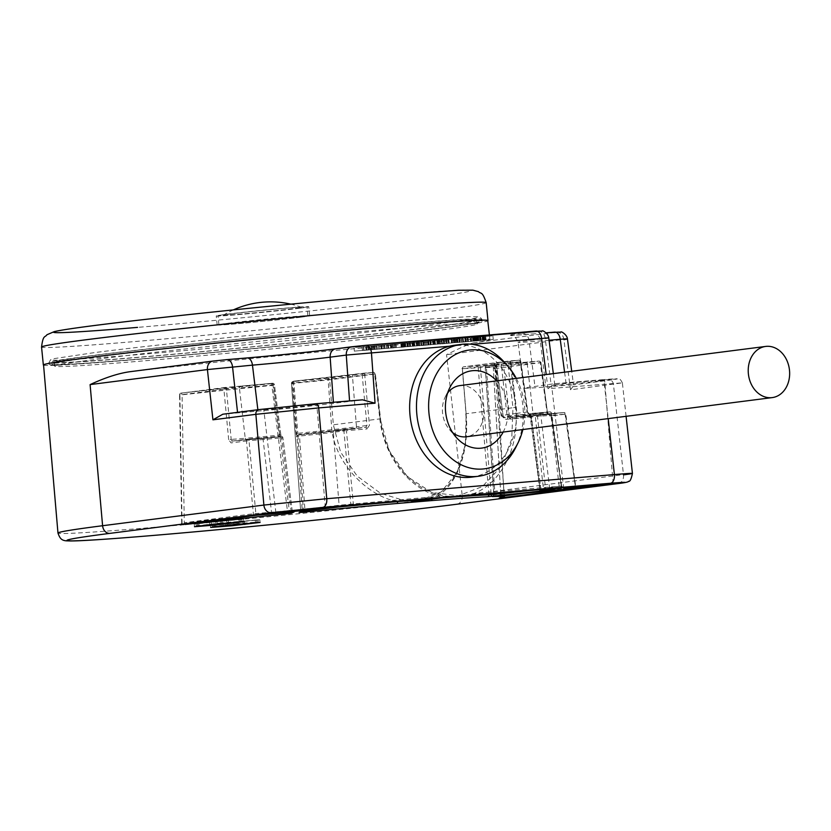 <?xml version="1.0" encoding="UTF-8"?>
<svg xmlns="http://www.w3.org/2000/svg" width="831" height="831" viewBox="0 0 831 831"><rect width="100%" height="100%" fill="white"/><g stroke="black" fill="none" stroke-linecap="round" stroke-linejoin="round"><path stroke-width="0.62" stroke-dasharray="4.16 3.12" d="M466.025 413.734L465.776 413.765C469.775 457.819 453.144 497.281 418.886 500.813L441.178 491.973L457.289 472.07L465.412 444.242L466.129 413.734L462.41 368.735A1.807 1.444 82.7 0 1 463.615 366.824A1.807 1.807 0 0 0 462.046 368.767L462.306 368.735A1.807 1.548 -93.7 0 1 463.667 366.814A1.807 1.444 82.7 0 0 463.615 366.824L508.988 361.007A1.807 1.444 82.7 0 0 507.783 362.918L510.286 362.617A1.807 1.08 85.2 0 0 509.071 360.997A1.807 1.807 0 0 0 508.988 361.007A1.807 1.444 82.7 0 1 509.039 361.007A1.807 1.08 85.2 0 1 509.071 360.997L519.001 360.166A1.807 1.08 85.2 0 0 518.97 360.176L509.268 361.412A83.007 1.735 174.3 0 0 494.674 364.279L479.674 365.889A227.434 4.768 174.3 0 0 463.667 366.814L518.97 360.176A1.807 1.444 -97.3 0 1 520.59 361.797L527.467 411.989L529.129 413.62L549.717 411.885A1.807 1.08 85.2 0 1 549.738 411.885L549.738 411.885A1.807 1.08 85.2 0 1 550.963 413.495L561.268 486.073L549.571 487.579A48.52 1.018 174.3 0 0 539.973 489.147A48.52 1.018 174.3 0 0 540.867 489.251L539.703 489.407L530.271 416.767L505.788 419.385L502.017 416.258L495.442 366.004L478.178 367.821A225.627 4.726 174.3 0 0 462.306 368.735L466.025 413.734C469.681 449.145 458.12 488.192 432.047 498.745L428.692 499.556M562.41 487.652A1.807 1.444 -97.3 0 1 561.268 486.073L551.327 413.516L540.773 414.866A1.807 1.444 -97.3 0 0 539.163 413.236L549.717 411.885A1.807 1.444 -97.3 0 1 551.327 413.516L530.375 415.23L527.093 411.979L527.82 411.916L529.16 413.609A1.807 1.08 85.2 0 1 530.375 415.23M554.609 332.12C559.066 331.766 559.73 331.798 556.614 332.213L474.615 342.715A223.466 4.685 174.3 0 0 489.906 339.464A223.466 4.685 174.3 0 0 400.635 344.616A223.466 4.685 174.3 0 0 131.101 371.561M474.615 342.715C471.925 342.704 462.576 346.683 446.569 354.671L462.213 495.525L632.433 473.431M43.555 364.965A223.207 4.674 174.3 0 0 132.731 359.833A223.207 4.674 174.3 0 0 365.411 337.054A223.207 4.674 174.3 0 0 487.766 320.631M43.576 365.173A223.425 4.685 -5.7 0 0 132.596 359.844A223.425 4.685 174.3 0 0 361.132 337.521A223.425 4.685 174.3 0 0 487.787 320.839M299.575 308.259A46.494 0.976 -5.7 0 1 247.981 313.754A46.494 0.976 -5.7 0 1 216.257 315.988A46.494 0.976 -5.7 0 1 225.461 314.482A46.494 0.976 -5.7 0 1 277.066 308.987A46.494 0.976 -5.7 0 1 308.779 306.753A46.494 0.976 -5.7 0 1 299.575 308.259M300.479 317.234A46.494 0.976 -5.7 0 1 248.874 322.729A46.494 0.976 -5.7 0 1 217.161 324.963A46.494 0.976 -5.7 0 1 226.354 323.467A46.494 0.976 -5.7 0 1 277.959 317.972A46.494 0.976 -5.7 0 1 309.683 315.728A46.494 0.976 -5.7 0 1 300.479 317.234M227.777 323.342A44.708 0.935 -5.7 0 1 277.398 318.065A44.708 0.935 -5.7 0 1 307.906 315.905A44.708 0.935 -5.7 0 1 299.056 317.359A44.708 0.935 -5.7 0 1 249.435 322.636A44.708 0.935 -5.7 0 1 218.927 324.786A44.708 0.935 -5.7 0 1 227.777 323.342M226.863 314.222A44.708 0.935 -5.7 0 1 276.494 308.935A44.708 0.935 -5.7 0 1 306.992 306.784A44.708 0.935 -5.7 0 1 298.152 308.239A44.708 0.935 174.3 0 1 248.521 313.516A44.708 0.935 174.3 0 1 218.013 315.666A44.708 0.935 174.3 0 1 226.863 314.222M231.267 313.848A39.192 0.821 -5.7 0 1 273.96 309.298A39.192 0.821 -5.7 0 1 301.466 307.304A39.192 0.821 -5.7 0 1 293.748 308.602A39.192 0.821 174.3 0 1 249.445 313.308A39.192 0.821 174.3 0 1 223.549 315.084A39.192 0.821 174.3 0 1 231.267 313.848M491.994 335.932L354.91 347.441L492.897 335.776L493.261 339.37L492.347 339.526L355.263 351.035L492.347 339.526M355.263 351.035L354.359 351.191L353.996 347.597L354.91 347.441M567.438 338.903L446.569 354.671M553.342 373.628L554.651 383.777L548.003 388.669L622.367 382.852L570.523 389.801C573.068 386.488 574.055 384.815 573.463 384.774L545.863 386.934A54.16 1.132 -5.7 0 1 524.226 388.181A54.16 1.132 -5.7 0 1 534.946 386.425L554.267 383.735L601.208 379.798A4.519 2.711 85.2 0 1 601.28 379.788A4.519 2.711 85.2 0 1 604.345 383.943L608.199 418.616M471.499 477.15A66.49 53.174 82.7 0 0 516.061 406.743A66.49 53.174 82.7 0 0 463.594 345.042A66.49 53.174 82.7 0 0 454.609 345.239M515.843 447.296A66.49 53.174 -97.3 0 0 522.886 405.871A66.49 53.174 82.7 0 0 505.04 362.96M516.29 378.375A59.874 47.876 82.7 0 1 524.444 405.445A59.874 47.876 -97.3 0 1 522.844 429.544M496.616 380.889A38.974 31.173 82.7 0 1 507.783 406.837A38.974 31.173 -97.3 0 1 503.171 432.068M452.698 432.65A25.792 20.63 -97.3 0 1 449.478 429.565A25.792 20.63 -97.3 0 1 442.549 412.914A25.792 20.63 -97.3 0 1 445.281 396.844A25.792 20.63 -97.3 0 1 447.618 393.042M459.834 385.605A25.792 20.63 -97.3 0 1 460.551 385.532A25.792 20.63 -97.3 0 1 483.673 409.465A25.792 20.63 -97.3 0 1 466.388 436.774M449.436 346.236L472.039 344.335M362.524 399.836L333.46 403.347A54.16 1.132 -5.7 0 1 258.026 411.096L223.072 414.202M311.521 405.185A26.634 0.561 -5.7 0 1 281.958 408.333A26.634 0.561 -5.7 0 1 263.78 409.61A26.634 0.561 -5.7 0 1 269.047 408.748A26.634 0.561 -5.7 0 1 298.62 405.601A26.634 0.561 -5.7 0 1 316.788 404.323A26.634 0.561 -5.7 0 1 311.521 405.185M548.761 337.853L529.056 340.45A55.781 1.174 174.3 0 0 518.014 342.258A55.781 1.174 174.3 0 0 540.306 340.97L549.073 340.232M601.208 379.798C619.427 378.334 622.159 378.458 609.403 380.172L573.525 384.878L571.718 371.27M599.359 381.014A26.634 0.561 -5.7 0 1 569.796 384.161A26.634 0.561 -5.7 0 1 551.618 385.449A26.634 0.561 -5.7 0 1 556.884 384.587A26.634 0.561 -5.7 0 1 586.457 381.439A26.634 0.561 -5.7 0 1 604.625 380.151A26.634 0.561 -5.7 0 1 599.359 381.014M622.377 382.862C620.56 379.424 619.251 378.074 618.43 378.832L554.267 383.735M366.035 350.204L385.054 348.438L362.409 350.578L366.035 350.204L365.682 346.61L384.691 344.844L365.682 346.61M392.17 347.867L405.175 346.714L386.571 348.334L394.746 347.587L392.17 347.867L391.401 344.325L404.811 343.12L391.806 344.283M391.754 347.919L391.318 344.356L391.754 347.919M387.984 348.428L387.63 344.834L387.984 348.428M388.679 348.168L388.316 344.574L388.679 348.168M407.616 346.579L423.966 345.135L401.196 347.316L407.616 346.579L407.315 342.985L405.559 343.12L423.602 341.541L407.263 342.985M431.247 344.595L444.585 343.4L421.826 345.592L434.571 344.242L431.247 344.595L430.884 341.001L428.484 341.302L444.232 339.817L430.884 341.001M460.156 342.175L442.321 343.868L465.661 341.634L459.585 342.247L460.156 342.175L459.844 338.57L451.056 339.443L461.288 338.549L441.957 340.274L459.792 338.581M461.288 338.549L461.6 342.154L461.236 338.56M473.815 341.011L483.59 340.232A94.142 1.974 -5.7 0 1 483.767 340.201L461.6 342.247L477.503 340.637L473.815 341.011L473.452 337.428L472.444 337.542L483.227 336.638A94.142 1.974 -5.7 0 1 483.403 336.617L473.452 337.428M377.025 349.352L376.661 345.758M381.284 348.927L380.92 345.332M381.471 348.906L381.107 345.312M381.564 348.843L381.2 345.249M381.065 348.875L380.712 345.281M384.524 348.521L384.171 344.927M384.711 348.501L384.348 344.907M383.434 348.542L383.07 344.948M373.95 345.789L377.752 345.457L373.95 345.789L374.303 349.373L373.535 349.477L373.181 345.883M378.115 345.436L378.105 349.051L378.115 345.436M371.831 346.06L375.643 345.727L371.831 346.06L372.195 349.643L371.426 349.747L371.073 346.153M376.007 345.706L375.996 349.321L376.007 345.706M374.303 349.373L373.535 349.477M377.035 349.186L376.672 345.603M372.195 349.643L371.426 349.747M374.926 349.456L374.563 345.873M394.434 344.055L395.733 343.951L394.434 344.055L394.787 347.649M392.533 344.314L390.31 344.543L392.637 344.304L392.897 347.909L391.183 348.044L390.83 344.46M392.897 347.909L391.183 348.044M390.674 348.137L390.31 344.543L390.674 348.137M474.137 341.198L473.774 337.604M476.755 340.97L476.402 337.376M479.788 340.679L479.425 337.085M480.401 340.544L480.048 336.95M479.996 340.575L479.643 336.981M481.149 340.461L480.785 336.867M482.468 340.315L482.115 336.721M471.011 337.729L475.103 337.396L471.011 337.729L471.364 341.323L470.575 341.427L470.221 337.833M482.832 340.274L482.479 336.68M483.33 340.222L482.967 336.628M483.507 340.201L483.143 336.607M485.72 340.014L485.366 336.42M484.982 340.014L484.618 336.42M481.045 340.346L480.692 336.752M480.017 340.44L479.653 336.846M478.947 340.544L478.583 336.96M478.324 340.617L477.96 337.022M477.794 340.679L477.441 337.085M477.316 340.731L476.952 337.147M471.364 341.323L470.575 341.427M473.691 341.167L473.327 337.573M474.449 341.094L474.096 337.511M474.885 341.053L474.522 337.469M475.259 341.022L474.896 337.428M475.467 340.99L475.103 337.396M475.155 341.001L474.802 337.407M474.543 341.042L474.189 337.459M432.058 499.119A1.807 1.215 -94.6 0 0 432.047 498.745A222.293 4.654 174.3 0 1 439.869 498.122M302.297 511.086L302.245 510.494L300.614 510.618L304.998 509.05A48.52 1.018 174.3 0 0 339.1 505.248L439.724 496.232C451.119 497.167 462.701 496.2 474.48 493.313L561.268 486.073M299.638 512.353A1.807 1.797 63.7 0 0 300.614 510.618L299.617 512.363M302.152 511.107L301.996 511.138A1.807 1.797 63.7 0 0 303.367 509.247L297.924 436.275L299.482 436.078L304.998 510.785M349.622 505.601A1.807 1.444 82.7 0 0 350.786 503.752L343.909 430.925L346.423 430.676A1.807 1.08 -94.8 0 0 345.197 429.056A1.807 1.08 -94.8 0 0 345.166 429.056A1.807 1.444 82.7 0 0 343.909 430.925L333.356 432.286L339.1 505.248A1.807 1.444 82.7 0 1 337.937 507.107M354.494 505.103A1.807 1.08 85.2 0 1 353.3 503.493L346.423 430.676L367.001 428.941A1.807 1.08 -94.8 0 0 365.785 427.331L345.166 429.056A1.807 1.807 0 0 0 345.125 429.066L334.571 430.416A1.807 1.444 82.7 0 0 333.356 432.286A50.442 1.06 174.3 0 1 299.482 436.078L299.534 434.343A1.807 1.797 63.7 0 0 297.924 436.275L296.522 436.961L296.075 433.543L292.304 383.06L293.956 382.862L297.758 433.346L296.075 433.543M440.918 497.852A1.807 1.08 85.2 0 1 439.724 496.232C409.621 489.739 383.631 456.126 379.829 418.814L374.646 374.002L375.373 373.981L327.736 380.037A225.627 4.726 174.3 0 0 293.063 383.361L302.245 510.494A222.293 4.654 174.3 0 1 339.245 506.941M475.696 494.933A1.807 1.08 85.2 0 1 474.48 493.313C502.516 481.949 520.299 444.658 515.48 407.429L512.966 407.73L511.73 439.121L501 466.742L482.344 486.571L458.494 495.733L431.756 492.492L407.377 476.662L389.23 450.745L380.203 418.876L375.02 374.064A1.807 1.444 -97.3 0 0 373.399 372.392A1.807 1.08 85.2 0 1 373.42 372.392A1.807 1.08 85.2 0 1 374.646 374.002L364.716 374.843L369.473 425.212L367.001 428.941M562.099 487.672A1.807 1.08 85.2 0 1 560.904 486.062M550.049 488.69A1.807 1.444 -97.3 0 1 549.571 487.579L540.773 414.866A50.442 1.06 174.3 0 0 530.791 416.497A50.442 1.06 174.3 0 0 531.445 416.601A1.807 1.787 -88.2 0 0 529.731 415.033A1.807 1.807 0 0 1 531.466 416.601L540.898 489.251L542.601 490.83A1.807 1.776 90.5 0 1 540.867 489.251L531.466 416.601L530.271 416.767A1.807 0.602 -96.1 0 0 529.492 415.043L504.853 417.671L503.212 416.092L502.017 416.258M539.724 489.552A1.807 0.602 -96.1 0 1 539.703 489.407L533.398 490.082M488.929 494.819L478.178 367.821A1.807 1.672 -92.8 0 1 479.674 365.889A1.807 0.602 -96.1 0 1 480.443 367.614L491.204 494.611M397.582 501.644C366.045 495.92 332.836 460.644 331.465 425.036L328.027 378.209A1.807 1.444 -97.3 0 1 329.647 379.881L333.366 424.88L340.585 452.106L357.247 476.153L380.463 493.25L405.133 500.854M291.452 383.486L300.614 510.618L291.442 383.486L293.063 383.361L293.063 381.554A1.807 1.797 63.7 0 0 291.452 383.486L292.304 383.06A1.807 1.797 63.7 0 1 293.925 381.138L293.956 382.862A81.199 1.704 174.3 0 0 352.5 376.339L364.716 374.843A1.807 1.08 85.2 0 0 363.49 373.223A1.807 1.807 0 0 0 363.417 373.233A1.807 1.444 82.7 0 0 362.202 375.093L366.959 425.472L365.754 427.331L355.201 428.682A1.807 1.444 82.7 0 0 356.468 426.812L369.473 425.212M515.48 407.429L510.286 362.617L520.944 361.724A1.807 1.807 0 0 0 519.001 360.166A1.807 1.08 85.2 0 1 520.227 361.786L527.093 411.979M462.41 368.735L466.129 413.734L512.966 407.73L507.783 362.918L462.41 368.735M353.757 374.469L373.399 372.392L328.027 378.209A227.434 4.768 174.3 0 0 293.063 381.554L293.925 381.138A83.007 1.735 174.3 0 0 353.757 374.469A1.807 1.444 82.7 0 0 352.5 376.339L356.468 426.812A79.869 1.672 174.3 0 1 297.758 433.346L298.142 435.029A1.807 1.797 63.7 0 0 297.529 435.205L298.921 434.52A1.807 1.807 0 0 1 299.534 434.343A52.249 1.091 174.3 0 0 334.623 430.416L355.252 428.682L298.142 435.039A78.062 1.631 174.3 0 0 355.201 428.682M297.498 435.226A1.807 1.797 63.7 0 0 296.522 436.961M291.442 383.486A1.807 1.807 0 0 1 292.45 381.741L293.301 381.315A1.807 1.807 0 0 1 293.914 381.138L363.417 373.233A1.807 1.444 82.7 0 1 363.469 373.223A1.807 1.08 85.2 0 1 363.49 373.223L373.42 372.392A1.807 1.807 0 0 1 375.373 373.981L380.556 418.793L331.465 425.036M494.674 364.279A1.807 0.602 -96.1 0 1 495.442 366.004L496.637 365.848A1.807 1.807 0 0 0 494.85 364.269A1.807 1.766 89.9 0 1 496.606 365.848L503.16 416.102L496.606 365.848A81.199 1.704 174.3 0 1 494.809 365.671L493.572 364.227L494.85 364.269A1.807 1.766 89.9 0 0 494.674 364.279M561.621 486L551.68 413.443A1.807 1.807 0 0 0 549.738 411.885L518.586 414.97A1.807 1.444 -97.3 0 1 516.965 413.339L527.82 411.916L520.944 361.724L510.878 363.043L516.965 413.339A79.869 1.672 174.3 0 0 501.166 415.926A79.869 1.672 174.3 0 0 503.16 416.102L505.019 417.661A1.807 0.602 -96.1 0 1 505.788 419.385M492.741 496.45A1.807 1.724 -91.9 0 0 493.853 494.622L492.399 496.491M493.759 494.601L485.231 367.52A1.807 1.807 0 0 1 486.841 365.609L501.841 363.999A1.807 0.602 83.9 0 1 501.851 363.999A1.807 1.61 86.7 0 1 501.924 363.988L526.033 362.191A1.807 1.08 85.2 0 1 526.033 362.191L539.018 361.101A1.807 1.08 85.2 0 1 540.243 362.711L540.96 362.648A1.807 1.807 0 0 0 539.018 361.101A1.807 1.444 -97.3 0 1 540.607 362.731L496.606 368.362A1.807 1.444 -97.3 0 0 494.996 366.741A1.807 1.797 74.4 0 0 493.385 368.663A225.627 4.726 174.3 0 0 494.923 367.946A225.627 4.726 174.3 0 0 485.304 367.531L486.426 367.375A1.807 0.602 83.9 0 1 486.841 365.609L501.851 363.999A83.007 1.735 174.3 0 0 526.002 362.191L538.987 361.101A1.807 1.08 85.2 0 1 539.018 361.101L494.996 366.741A227.434 4.768 174.3 0 0 486.852 365.598A1.807 0.602 83.9 0 0 486.841 365.609A1.807 1.724 -91.7 0 0 485.304 367.531L493.853 494.622L545.645 489.054A48.52 1.018 174.3 0 0 559.356 488.026L575.374 486.727L535.413 491.848M494.549 496.232A1.807 0.602 83.9 0 0 494.954 494.466L486.426 367.375L501.425 365.765L507.107 416.051L510.826 419.188L535.309 416.56L543.464 489.262A1.807 0.602 83.9 0 1 543.048 491.028M547.276 490.643A1.807 1.6 86.6 0 1 545.645 489.054L537.46 416.362L535.309 416.56A1.807 0.602 83.9 0 1 535.715 414.794A1.807 0.602 83.9 0 0 535.715 414.794L535.715 414.794A52.249 1.091 174.3 0 0 549.696 413.724L563.813 412.54A1.807 1.08 85.2 0 1 563.844 412.54A1.807 1.08 85.2 0 1 565.07 414.15L575.374 486.727A1.807 1.444 -97.3 0 0 576.517 488.306M576.195 488.327A1.807 1.08 85.2 0 1 575.01 486.717M504.074 495.941A1.807 1.444 -97.3 0 1 504.064 495.868L500.864 496.159A222.293 4.654 174.3 0 0 504.251 494.996A222.293 4.654 174.3 0 0 493.853 494.622M500.833 496.2L500.864 496.159A1.807 1.776 77.6 0 1 499.493 498.039L500.833 496.2L493.375 368.642L500.864 496.159M547.484 412.924L540.96 362.648L547.484 412.924L550.049 416.144L565.786 414.098L550.943 415.344L559.356 488.026A1.807 1.08 85.2 0 0 560.582 489.646M504.251 495.193L494.923 367.946L495.598 366.481L494.694 366.793A1.807 1.807 0 0 0 493.375 368.642L496.606 368.362L504.116 495.858M526.033 362.191A1.807 1.08 85.2 0 1 527.249 363.801A81.199 1.704 174.3 0 1 503.628 365.567A1.807 1.61 86.7 0 0 501.924 363.988A1.807 1.807 0 0 0 501.841 363.999A1.807 0.602 83.9 0 0 501.425 365.765L503.628 365.567L509.32 415.853L507.107 416.051M511.169 417.422L535.715 414.794L511.169 417.422L548.595 414.534L547.837 412.851L547.12 412.903L540.243 362.711L527.249 363.801L533.066 414.087A79.869 1.672 174.3 0 1 509.32 415.853L511.252 417.411A78.062 1.631 174.3 0 0 534.323 415.697A1.807 1.08 85.2 0 1 534.291 415.697A1.807 1.08 85.2 0 1 533.066 414.087L547.12 412.903L548.439 414.513L563.813 412.54A1.807 1.444 82.7 0 1 565.433 414.17L575.374 486.727M511.242 417.411A1.807 0.602 83.9 0 0 510.826 419.188M548.408 414.513L534.323 415.697M184.866 524.247A1.807 0.8 -96.3 0 1 184.295 522.73L253.351 513.766L271.519 512.197A48.52 1.018 174.3 0 0 290.715 510.463L292.148 510.359L282.893 437.75L281.501 438.446L280.868 435.049L274.459 384.826L271.799 385.459A225.627 4.726 174.3 0 0 182.062 394.798L184.295 522.73A222.293 4.654 174.3 0 1 287.557 511.938L271.633 383.673A1.807 1.797 -116.3 0 1 273.596 385.241L289.396 511.719L287.609 512.478M180.317 524.839L182.051 522.896A1.807 1.444 82.7 0 1 180.888 524.756M252.188 515.625A1.807 1.444 82.7 0 0 253.351 513.766L246.475 440.949L248.988 440.69L255.865 513.506A1.807 1.08 85.2 0 0 257.059 515.127M291.245 512.135L281.512 437.854L282.893 437.75A1.807 1.807 0 0 0 280.93 436.182A1.807 1.797 -116.3 0 1 282.893 437.75L292.159 510.359L289.396 511.719A1.807 1.797 -116.3 0 0 289.562 512.301M293.769 511.927A1.807 1.797 -116.3 0 1 292.148 510.359L293.873 511.927M181.688 523.073L179.548 394.912L182.062 394.798A1.807 0.706 -96.2 0 0 181.179 393.084L238.165 386.353A83.007 1.735 174.3 0 0 272.485 383.247L271.633 383.673A227.434 4.768 174.3 0 0 181.179 393.084A1.807 1.444 82.7 0 0 179.911 394.954L182.051 522.896M228.67 439.692L223.903 389.313L179.548 394.912A1.807 1.807 0 0 1 181.127 393.094L225.118 387.454A1.807 1.444 82.7 0 0 223.903 389.313L239.411 387.973A1.807 1.08 85.2 0 0 238.185 386.353A1.807 1.08 85.2 0 1 238.185 386.353L225.201 387.443A1.807 1.807 0 0 0 225.118 387.454A1.807 1.444 82.7 0 1 225.17 387.443A1.807 1.08 85.2 0 1 225.201 387.443A1.807 1.08 85.2 0 1 226.416 389.064L231.184 439.433L228.67 439.692L231.091 442.923L246.475 440.949A1.807 1.444 82.7 0 1 247.69 439.09L247.69 439.09A1.807 1.444 82.7 0 1 247.731 439.08L261.858 437.895A52.249 1.091 174.3 0 0 280.92 436.182L279.528 436.867A1.807 1.797 -116.3 0 1 281.501 438.446M231.184 439.433L232.358 441.053A1.807 1.444 82.7 0 0 232.306 441.053L246.475 439.869A1.807 1.08 85.2 0 1 246.454 439.869A1.807 1.08 85.2 0 1 245.228 438.249A79.869 1.672 174.3 0 0 279.372 435.153L280.868 435.039L281.345 437.968L279.528 436.867L272.994 384.93L274.459 384.815A1.807 1.807 0 0 0 272.495 383.247L272.994 384.93A81.199 1.704 174.3 0 1 239.411 387.973L245.228 438.249L231.184 439.433M280.868 435.039L274.459 384.815A1.807 1.797 -116.3 0 0 272.485 383.247L238.185 386.353M240.003 519.198L194.215 524.018L243.608 518.991L240.003 519.198L240.273 521.889M220.724 520.871L198.879 523.665L241.748 519.178L220.724 520.871L220.932 522.917L196.334 525.878L206.732 525.078M231.205 522.657L241.956 521.224L220.932 522.917M256.197 519.946L210.409 524.766L259.812 519.739L256.197 519.946L256.467 522.647M236.918 521.619L215.073 524.413L257.942 519.926L236.918 521.619L237.126 523.675L212.528 526.625L222.926 525.826M247.399 523.405L258.15 521.982L237.126 523.675M439.08 328.245A217.556 4.56 174.3 0 0 482.136 321.192A217.556 4.56 174.3 0 0 333.709 331.662A217.556 4.56 174.3 0 0 92.231 357.361A217.556 4.56 174.3 0 0 49.185 364.404A217.556 4.56 174.3 0 0 197.612 353.944A217.556 4.56 174.3 0 0 439.08 328.245M137.977 359.158A214.398 4.487 -5.7 0 1 52.384 364.186A214.398 4.487 -5.7 0 1 167.883 348.542A214.398 4.487 -5.7 0 1 393.343 326.448A214.398 4.487 -5.7 0 1 478.957 321.607A214.398 4.487 -5.7 0 1 359.439 337.5A214.398 4.487 -5.7 0 1 137.977 359.158M392.222 328.868A212.134 4.446 -5.7 0 1 476.973 323.976A212.134 4.446 -5.7 0 1 476.932 324.08A212.134 4.446 -5.7 0 1 434.987 330.852A212.134 4.446 -5.7 0 1 139.546 361.225A212.134 4.446 -5.7 0 1 54.846 366.201A212.134 4.446 -5.7 0 1 54.794 366.118A212.134 4.446 -5.7 0 1 96.78 359.241A212.134 4.446 -5.7 0 1 392.222 328.868M457.008 504.209A8.123 6.492 82.7 0 0 462.213 495.525A225.565 4.726 174.3 0 1 148.074 527.83A225.565 4.726 174.3 0 1 57.962 533.024M486.177 302.65A223.425 4.685 -5.7 0 1 363.677 319.083A223.425 4.685 -5.7 0 1 130.81 341.884A223.425 4.685 -5.7 0 1 41.55 347.026M387.516 295.358A209.879 4.394 -5.7 0 1 429.824 297.321A209.879 4.394 -5.7 0 1 137.531 327.383M535.933 331.039C540.379 330.676 541.054 330.707 537.937 331.133L521.806 333.189A63.904 1.34 174.3 0 0 534.686 333.792L534.811 333.782A8.123 4.872 85.2 0 1 540.306 340.97L545.863 386.934M534.686 333.792A8.123 4.872 85.2 0 1 534.811 333.782L511.003 335.36C511.927 336.825 513.423 332.307 518.014 342.258L524.226 388.181M556.614 332.213A8.123 6.492 -97.3 0 1 563.885 339.64L570.523 389.801M618.295 483.549A8.123 6.492 82.7 0 0 623.499 474.865L613.434 384.296A4.519 3.604 -97.3 0 0 609.403 380.172M548.003 388.669L546.196 374.542M333.387 402.277L333.46 403.347M257.859 409.735L258.026 411.096M537.937 331.133A8.123 6.492 -97.3 0 1 545.188 338.383L551.078 384.358M521.806 333.189A8.123 6.492 -97.3 0 1 529.056 340.45L534.946 386.425M564.581 372.184L566.306 385.22M368.767 349.768L368.413 346.174M368.413 349.809L368.05 346.215M367.188 349.965L366.824 346.371M367.24 349.965L366.876 346.371M369.224 349.799L368.871 346.205M369.276 349.799L368.922 346.205M366.398 350.173L366.045 346.579M364.051 350.37L363.687 346.776M363.687 350.412L363.334 346.818M362.461 350.568L362.108 346.974M362.513 350.568L362.16 346.974M379.466 349.124L379.113 345.53M382.125 348.771L381.761 345.177M384.919 348.438L384.566 344.844M373.586 349.477L373.233 345.883M374.667 349.342L374.303 345.748M371.478 349.747L371.125 346.153M372.558 349.612L372.195 346.018M394.694 347.597L394.33 344.003M394.642 347.597L394.278 344.003M388.212 348.137L387.848 344.543M387.848 348.168L387.495 344.585M386.623 348.334L386.259 344.74M386.675 348.334L386.311 344.74M388.576 348.168L388.212 344.585M388.087 348.418L387.734 344.834M392.834 348.023L392.481 344.429M393.084 348.002L392.72 344.408M401.633 347.078L401.269 343.483M401.872 347.057L401.518 343.463M403.534 346.922L403.18 343.328M403.897 346.88L403.534 343.286M405.123 346.724L404.77 343.13M405.071 346.724L404.718 343.13M396.325 347.451L395.961 343.857M395.961 347.493L395.608 343.899M394.735 347.649L394.382 344.055M395.992 347.555L395.629 343.961M395.92 347.566L395.566 343.972M394.922 347.67L394.559 344.086M394.673 347.701L394.32 344.107L394.683 347.659M393.105 347.794L392.741 344.2M393.458 347.753L393.105 344.159M390.778 348.096L390.414 344.501M390.767 348.127L390.414 344.533M391.287 348.085L390.923 344.491M391.526 348.064L391.172 344.47M392.824 347.919L392.471 344.325M404.749 346.953L404.385 343.359M404.385 346.984L404.022 343.39M402.838 347.119L402.474 343.525M402.474 347.15L402.121 343.556M401.248 347.306L400.885 343.722M401.3 347.316L400.937 343.722M409.641 346.61L409.288 343.016M409.828 346.6L409.475 343.006M418.377 345.717L418.014 342.133M418.606 345.706L418.253 342.112M416.809 345.935L416.456 342.341M416.456 345.976L416.092 342.382M414.898 346.101L414.534 342.507M414.534 346.143L414.17 342.549M413.308 346.298L412.945 342.704M413.36 346.298L412.997 342.704M419.51 345.789L419.146 342.195M419.863 345.748L419.51 342.154M421.088 345.592L420.735 341.998M421.037 345.592L420.683 341.998M419.551 345.717L419.188 342.123M419.499 345.706L419.136 342.123M423.914 345.145L423.55 341.551M423.862 345.145L423.498 341.551M417.692 345.665L417.339 342.071M417.515 345.675L417.152 342.081M408.509 346.6L408.146 343.006M408.27 346.61L407.907 343.026M410.254 346.361L409.901 342.767M410.618 346.319L410.265 342.725M412.311 346.184L411.947 342.59M412.664 346.143L412.311 342.549M413.89 345.987L413.537 342.393M413.838 345.987L413.485 342.393M407.554 346.517L407.2 342.923M407.2 346.548L406.837 342.954M405.964 346.704L405.611 343.11M406.016 346.704L405.663 343.12M407.564 346.579L407.211 342.985M428.183 344.782L427.82 341.188M427.82 344.813L427.466 341.229M426.594 344.979L426.23 341.385M426.646 344.979L426.282 341.385M428.194 344.844L427.84 341.25M428.245 344.844L427.892 341.261M425.368 345.218L425.015 341.624M425.005 345.249L424.651 341.666M423.457 345.384L423.104 341.79M423.104 345.426L422.74 341.832M421.868 345.582L421.514 341.988M421.919 345.582L421.566 341.988M430.271 344.875L429.907 341.292M430.458 344.865L430.094 341.271M438.997 343.992L438.643 340.398M439.235 343.972L438.872 340.378M437.438 344.2L437.075 340.617M437.075 344.242L436.722 340.648M435.517 344.377L435.164 340.783M435.164 344.408L434.8 340.814M433.927 344.564L433.574 340.97M433.979 344.564L433.626 340.98M440.129 344.055L439.776 340.461M440.492 344.013L440.129 340.419M441.718 343.857L441.354 340.263M441.666 343.857L441.303 340.263M440.181 343.982L439.817 340.388M440.129 343.982L439.765 340.388M444.533 343.411L444.18 339.817M444.481 343.411L444.128 339.817M438.321 343.93L437.958 340.336M438.134 343.951L437.781 340.357M429.128 344.865L428.775 341.271M428.9 344.886L428.536 341.292M430.884 344.626L430.52 341.032M432.93 344.45L432.577 340.855M433.294 344.408L432.93 340.824M434.52 344.252L434.156 340.658M434.468 344.252L434.104 340.658M448.678 343.058L448.325 339.464M448.325 343.099L447.961 339.505M447.088 343.255L446.735 339.661M447.14 343.255L446.787 339.661M449.135 343.089L448.771 339.495M449.187 343.089L448.823 339.495M446.309 343.463L445.946 339.869M445.946 343.494L445.582 339.9M443.962 343.66L443.598 340.076M443.598 343.702L443.245 340.108M442.372 343.857L442.009 340.263M442.424 343.857L442.061 340.263M459.19 342.455L458.826 338.861M459.543 342.414L459.19 338.819M461.548 342.154L461.184 338.56M458.068 342.445L457.704 338.851M457.704 342.476L457.351 338.892M457.195 342.549L456.832 338.955M456.832 342.58L456.479 338.986M451.513 343.026L451.16 339.432M451.462 343.026L451.098 339.432M452.178 342.933L451.825 339.339M452.542 342.902L452.178 339.308M455.461 342.652L455.097 339.058M455.814 342.611L455.461 339.027M456.645 342.507L456.292 338.913M456.593 342.507L456.24 338.913M453.674 342.756L453.31 339.162M453.622 342.746L453.259 339.162M454.339 342.663L453.975 339.069M454.702 342.621L454.339 339.027M460.104 342.164L459.74 338.581M459.636 342.237L459.283 338.643M459.688 342.237L459.335 338.643M463.21 341.946L462.846 338.352M463.563 341.905L463.21 338.31M465.609 341.645L465.256 338.051M465.557 341.645L465.204 338.051M467.967 341.437L467.604 337.843M467.604 341.479L467.251 337.885M466.378 341.634L466.014 338.04M466.43 341.634L466.066 338.04M468.32 341.479L467.957 337.885M468.372 341.479L468.009 337.885M465.495 341.853L465.131 338.259M465.131 341.884L464.778 338.29M463.241 342.04L462.888 338.456M462.888 342.081L462.524 338.487M461.652 342.237L461.298 338.643M461.704 342.237L461.35 338.653M480.806 340.533L480.443 336.939M480.692 340.533L480.328 336.939M483.133 340.243L482.769 336.648M483.819 340.18L483.465 336.586M483.954 340.18L483.59 336.586M483.767 340.201L483.403 336.617M483.59 340.232L483.227 336.638M483.642 340.232L483.278 336.638M484.639 340.149L484.286 336.555M485.003 340.108L484.639 336.513M485.938 339.983L485.574 336.399M476.277 340.845L475.924 337.251M475.197 340.939L474.844 337.344M472.901 341.136L472.548 337.542M472.849 341.125L472.496 337.542M473.452 341.053L473.099 337.459M475.862 340.845L475.509 337.251M476.225 340.803L475.862 337.22M477.451 340.648L477.087 337.054M477.399 340.648L477.036 337.054M470.626 341.427L470.273 337.833M475.425 340.99L475.062 337.396M471.728 341.281L471.364 337.687M539.163 413.236A52.249 1.091 174.3 0 0 529.492 415.043A1.807 1.787 -88.2 0 1 529.731 415.033L530.791 416.497L540.067 489.532M518.586 414.97A78.062 1.631 174.3 0 0 505.019 417.661M379.829 418.814L380.556 418.793C384.826 464.3 423 501.602 458.494 495.733L443.972 497.592M297.529 435.205L299.534 434.343L334.571 430.416A1.807 1.444 82.7 0 1 334.623 430.416M509.268 361.412A1.807 1.444 -97.3 0 1 510.878 363.043A81.199 1.704 174.3 0 0 494.809 365.671L501.166 415.926C501.301 417.422 502.526 418.003 504.853 417.671M549.727 413.724L535.798 414.783A1.807 1.807 0 0 0 535.715 414.794A1.807 1.569 86.4 0 1 537.46 416.362A50.442 1.06 174.3 0 0 550.943 415.344A1.807 1.08 85.2 0 0 549.727 413.724A1.807 1.08 85.2 0 1 549.727 413.724L563.844 412.54A1.807 1.807 0 0 1 565.786 414.098L575.727 486.654M550.049 416.144A1.807 1.444 82.7 0 0 548.439 414.513M272.713 513.807A1.807 1.08 85.2 0 1 271.519 512.197L263.105 439.506A50.442 1.06 174.3 0 0 281.512 437.854L280.92 436.182L261.89 437.895A1.807 1.08 85.2 0 1 261.89 437.895A1.807 1.08 85.2 0 1 263.105 439.506L248.988 440.69A1.807 1.08 85.2 0 0 247.763 439.08A1.807 1.08 85.2 0 1 247.763 439.08A1.807 1.807 0 0 0 247.69 439.09L232.306 441.053A1.807 1.444 82.7 0 0 231.091 442.923M232.358 441.053L261.89 437.895M246.475 439.869A78.062 1.631 174.3 0 0 279.528 436.867L232.306 441.053M222.282 523.405L222.012 520.705M209.713 524.693L209.443 522.003M198.058 526.189L197.82 523.81M196.272 526.418L196.002 523.727M216.008 524.299L215.811 522.294M228.587 522.99L228.39 521.006M242.07 521.754L241.821 519.282M211.147 521.858L211.354 523.904M239.006 519.333L239.203 521.39M240.388 519.396L240.595 521.452M226.738 521.151L226.936 523.198M217.151 522.128L217.358 524.184M198.879 523.665L199.076 525.722M197.487 523.603L197.695 525.659M238.476 524.153L238.217 521.463M225.907 525.452L225.637 522.751M258.264 522.502L258.026 520.029M244.781 523.738L244.584 521.754M232.213 525.047L232.005 523.052M214.253 526.937L214.024 524.558M212.466 527.166L212.196 524.475M227.341 522.606L227.549 524.662M255.2 520.081L255.408 522.138M256.582 520.154L256.789 522.2M242.932 521.899L243.14 523.956M233.355 522.886L233.553 524.932M215.073 524.413L215.281 526.47M213.681 524.351L213.889 526.407M482.136 321.192L481.959 319.395L479.809 316.891L470.221 316.569L424.485 319.405C340.855 325.627 168.309 343.006 93.872 352.697L54.399 358.577L50.608 359.74L48.998 362.617A217.556 4.56 174.3 0 1 92.054 355.564A217.556 4.56 -5.7 0 1 333.532 329.865A217.556 4.56 -5.7 0 1 481.959 319.395A217.556 4.56 -5.7 0 1 438.903 326.448A217.556 4.56 174.3 0 1 197.425 352.147A217.556 4.56 174.3 0 1 48.998 362.617L49.185 364.404M96.375 355.201A212.134 4.446 174.3 0 0 54.389 362.077A212.134 4.446 174.3 0 0 199.118 351.866A212.134 4.446 174.3 0 0 434.582 326.812A212.134 4.446 -5.7 0 0 476.568 319.935A212.134 4.446 -5.7 0 0 331.839 330.146A212.134 4.446 -5.7 0 0 96.375 355.201M489.397 334.945L489.906 339.464M217.161 324.963L216.257 315.988M309.683 315.728L308.779 306.753M307.906 315.905L306.992 306.784M218.927 324.786L218.013 315.666M301.466 307.304A90.34 90.34 0 0 0 290.84 304.167M233.334 309.901A90.34 90.34 0 0 0 223.549 315.084M626.086 416.321L622.367 382.852M449.478 429.565L456.105 437.21M445.281 396.844L449.768 387.776M275.892 512.706L263.78 409.61M325.295 507.772L316.788 404.323M563.73 488.545L551.618 385.449M613.133 483.611L604.625 380.151M367.136 349.976L366.772 346.382M369.328 349.789L368.964 346.195M362.409 350.578L362.056 346.984M381.834 348.843L381.471 345.249M385.054 348.438L384.691 344.844M373.483 349.487L373.129 345.893M371.374 349.758L371.021 346.163M394.746 347.587L394.382 344.003M386.571 348.334L386.218 344.751M405.175 346.714L404.811 343.12M396.096 347.545L395.733 343.951M392.99 347.898L392.637 344.304M401.196 347.316L400.833 343.722M418.658 345.696L418.305 342.102M413.256 346.309L412.893 342.715M421.14 345.582L420.787 341.988M419.447 345.717L419.094 342.123M423.966 345.135L423.602 341.541M408.218 346.62L407.865 343.026M413.942 345.976L413.589 342.382M405.912 346.714L405.559 343.12M407.668 346.569L407.315 342.985M426.542 344.979L426.178 341.385M428.297 344.844L427.934 341.25M421.826 345.592L421.462 341.998M439.287 343.961L438.924 340.378M433.875 344.574L433.522 340.98M441.77 343.847L441.406 340.253M440.077 343.982L439.713 340.398M444.585 343.4L444.232 339.817M428.848 344.886L428.484 341.302M434.571 344.242L434.208 340.658M447.036 343.265L446.683 339.671M449.239 343.078L448.875 339.495M442.321 343.868L441.957 340.274M451.41 343.037L451.056 339.443M456.697 342.497L456.344 338.913M453.57 342.756L453.217 339.162M460.197 342.164L459.844 338.57M459.585 342.247L459.231 338.653M465.661 341.634L465.308 338.04M466.326 341.645L465.962 338.051M468.424 341.468L468.061 337.885M461.6 342.247L461.247 338.653M480.869 340.533L480.515 336.939M483.985 340.17L483.621 336.576M483.538 340.232L483.175 336.648M486.062 339.952L485.709 336.358M472.808 341.136L472.444 337.542M477.503 340.637L477.139 337.054M470.523 341.427L470.169 337.843M475.436 340.606L475.155 337.781M563.335 487.589L561.621 486.042M577.441 488.244L575.727 486.696M194.485 526.709L194.215 524.018M243.878 521.681L243.608 518.991M241.748 519.178L241.956 521.224M196.126 523.821L196.334 525.878M260.082 522.439L259.812 519.739M210.679 527.456L210.409 524.766M257.942 519.926L258.15 521.982M212.321 524.579L212.528 526.625M54.794 366.118L54.389 362.077L52.737 359.937C51.938 361.454 127.652 356.239 223.57 346.901C302.463 339.38 388.898 330.052 436.4 323.945C467.739 319.956 477.607 317.878 477.763 317.515L476.568 319.935L476.973 323.976M476.932 324.08L478.957 321.607M54.846 366.201L52.384 364.186"/><path stroke-width="1.25" d="M562.878 487.704L551.192 489.199A46.723 0.976 174.3 0 0 542.799 490.82L487.433 496.751A220.495 4.622 174.3 0 0 431.019 500.646L396.823 503.513A220.495 4.622 174.3 0 0 302.266 512.291L298.994 512.54L301.757 511.179L304.998 510.785A46.723 0.976 174.3 0 0 337.833 507.118L354.557 505.103L562.878 487.704A1.807 1.444 -97.3 0 1 562.41 487.652M576.984 488.358L499.265 498.07A220.495 4.622 174.3 0 0 492.316 496.554L547.411 490.633A46.723 0.976 174.3 0 0 560.603 489.636L576.257 488.327A1.807 1.08 85.2 0 1 576.226 488.327L576.984 488.358A1.807 1.444 -97.3 0 1 576.517 488.306M257.122 515.116L272.765 513.807A46.723 0.976 174.3 0 0 291.255 512.135L294.122 511.927L291.359 513.298L287.703 513.735A220.495 4.622 174.3 0 0 185.271 524.434L257.122 515.116A1.807 1.08 85.2 0 1 257.091 515.127A1.807 1.08 85.2 0 1 257.059 515.127M608.219 484.411A24.826 0.519 -5.7 0 1 580.672 487.35A24.826 0.519 -5.7 0 1 563.73 488.545A24.826 0.519 -5.7 0 1 568.643 487.735A24.826 0.519 -5.7 0 1 596.201 484.805A24.826 0.519 -5.7 0 1 613.133 483.611A24.826 0.519 -5.7 0 1 608.219 484.411M320.382 508.582A24.826 0.519 -5.7 0 1 292.834 511.512A24.826 0.519 -5.7 0 1 275.892 512.706A24.826 0.519 -5.7 0 1 280.805 511.906A24.826 0.519 -5.7 0 1 308.363 508.967A24.826 0.519 -5.7 0 1 325.295 507.772A24.826 0.519 -5.7 0 1 320.382 508.582M216.081 524.995L243.878 521.681L209.713 524.693L194.485 526.709L216.081 524.995L216.008 524.299M232.275 525.743L260.082 522.439L225.907 525.452L210.679 527.456L232.275 525.743L232.213 525.047M623.499 474.865C637.699 472.964 634.666 472.86 614.41 474.563L326.76 498.704L263.884 505.061L102.597 525.722A225.565 4.726 174.3 0 0 57.962 533.024C59.967 538.82 61.847 540.95 68.204 540.888C81.448 541.812 177.782 533.949 283.745 523.353C355.024 516.196 412.706 509.829 456.79 504.24A8.123 6.492 82.7 0 0 457.008 504.209M489.397 334.945L487.766 320.631A223.207 4.674 174.3 0 0 398.589 325.773A223.207 4.674 174.3 0 0 165.971 348.542A223.207 4.674 174.3 0 0 43.555 364.965L57.962 533.024M487.787 320.839A223.425 4.685 174.3 0 0 487.974 320.61A223.425 4.685 174.3 0 0 398.714 325.762A223.425 4.685 -5.7 0 0 165.847 348.553A223.425 4.685 -5.7 0 0 43.347 364.996A223.425 4.685 -5.7 0 0 43.576 365.173M109.9 533.367A217.442 4.56 174.3 0 0 153.735 535.403A217.442 4.56 174.3 0 0 456.562 504.272L617.848 483.611C629.472 482.042 626.979 481.928 610.38 483.258L322.729 507.409L271.176 512.717L109.9 533.367A8.123 6.492 -97.3 0 1 102.597 525.722L90.101 384.597C105.766 377.347 119.425 373.005 131.101 371.561L212.653 361.111M90.101 384.597L207.418 369.566A8.123 6.492 82.7 0 1 212.871 361.08L227.05 359.615A8.123 4.872 85.2 0 0 226.925 359.636L213.1 361.049A8.123 6.492 82.7 0 0 212.871 361.08L131.101 371.561M549.073 340.232L560.229 339.297C568.321 338.601 569.547 338.705 563.885 339.64M461.434 344.366L454.609 345.239A66.49 53.174 82.7 0 0 449.436 346.236A66.49 53.174 82.7 0 0 410.047 415.645A66.49 53.174 82.7 0 0 471.499 477.15L478.334 476.277A66.49 53.174 -97.3 0 1 416.882 414.773A66.49 53.174 82.7 0 1 461.434 344.366A66.49 53.174 82.7 0 1 505.04 362.96L508.364 366.803A59.874 47.876 82.7 0 0 454.152 355.221A59.874 47.876 82.7 0 0 428.983 413.454A59.874 47.876 -97.3 0 0 466.897 467.105A59.874 47.876 -97.3 0 0 518.097 442.736L515.843 447.296A66.49 53.174 -97.3 0 1 478.334 476.277M522.844 429.544A59.874 47.876 -97.3 0 1 518.097 442.736M516.29 378.375A59.874 47.876 82.7 0 0 508.364 366.803M503.171 432.068A38.974 31.173 -97.3 0 1 456.105 437.21A38.974 31.173 -97.3 0 1 445.634 412.062A38.974 31.173 82.7 0 1 449.768 387.776A38.974 31.173 82.7 0 1 496.616 380.889M772.217 397.602A25.792 20.63 -97.3 0 1 771.5 397.675A25.792 20.63 -97.3 0 1 748.419 374.189A25.792 20.63 -97.3 0 1 765.663 346.434A25.792 20.63 -97.3 0 1 766.369 346.35A25.792 20.63 -97.3 0 1 789.45 369.837A25.792 20.63 -97.3 0 1 772.217 397.602L466.388 436.774A25.792 20.63 -97.3 0 1 465.672 436.857A25.792 20.63 -97.3 0 1 452.698 432.65M447.618 393.042A25.792 20.63 -97.3 0 1 459.834 385.605L765.663 346.434M351.523 346.797L335.838 348.812A8.123 6.492 82.7 0 0 335.62 348.833L365.931 345.301A8.123 4.872 85.2 0 0 365.806 345.322L351.97 346.745A8.123 6.492 82.7 0 0 351.742 346.766A8.123 6.492 82.7 0 0 346.278 355.086L449.436 346.236M362.524 399.836L315.655 403.773A4.519 2.711 85.2 0 1 318.72 407.917L375.061 403.191L362.524 399.836L315.728 403.762M271.176 512.717A8.123 6.492 -97.3 0 1 263.884 505.061L255.855 414.326L212.933 419.821L222.833 414.222L258.877 409.61L315.655 403.773A4.519 2.711 85.2 0 0 315.583 403.773L259.002 409.59A4.519 3.604 82.7 0 0 258.877 409.61A4.519 3.604 82.7 0 0 255.855 414.326L318.72 407.917L326.76 498.704A8.123 4.872 -94.8 0 1 322.729 507.409M212.933 419.821L207.418 369.566L252.468 365.141A55.781 1.174 174.3 0 0 330.146 357.153L346.278 355.086L349.56 400.916M546.196 374.542L541.573 338.497C549.665 337.677 550.87 337.635 545.188 338.383M431.019 500.646A1.807 1.215 -94.6 0 0 432.058 499.119M428.692 499.556L397.093 501.529M396.823 503.513A1.807 0.935 -95 0 0 397.582 501.644A222.293 4.654 174.3 0 0 339.245 506.941M302.266 512.291L302.297 511.086M298.994 512.54A1.807 1.797 63.7 0 0 299.638 512.353L302.152 511.107M301.757 511.179A1.807 1.797 63.7 0 0 302.037 511.127L337.885 507.107A1.807 1.444 82.7 0 0 337.937 507.107M475.727 494.923A1.807 1.08 85.2 0 1 475.696 494.933L562.12 487.672A1.807 1.08 85.2 0 1 562.099 487.672L563.283 487.589M542.799 490.82A1.807 1.776 90.5 0 1 542.601 490.83L539.973 489.147M540.482 491.131A1.807 0.602 -96.1 0 1 539.724 489.552M491.973 496.336A1.807 0.602 -96.1 0 1 491.204 494.611L488.929 494.819L488.846 493.832M487.433 496.751A1.807 1.683 -92.6 0 0 488.929 494.819A222.293 4.654 174.3 0 0 439.869 498.122M405.133 500.854L418.886 500.813L443.972 497.592M533.398 490.082L491.204 494.611L491.121 493.635M560.603 489.636A1.807 1.08 85.2 0 1 560.582 489.646L576.226 488.327A1.807 1.08 85.2 0 1 576.195 488.327M505.684 497.499A1.807 1.444 -97.3 0 1 504.074 495.941M499.265 498.07A1.807 1.776 77.6 0 0 499.473 498.039C503.544 497.135 505.134 496.128 504.251 494.996M291.359 513.298A1.807 1.797 -116.3 0 1 289.562 512.301M287.703 513.735L287.609 512.478M206.732 525.078L231.205 522.657M222.926 525.826L247.399 523.405M551.192 489.199A1.807 1.444 -97.3 0 1 550.049 488.69M610.38 483.258A8.123 4.872 -94.8 0 0 614.41 474.563L608.199 418.616M456.562 504.272A8.123 6.492 82.7 0 0 456.79 504.24L618.067 483.58A8.123 6.492 82.7 0 0 618.295 483.549M486.177 302.65C482.188 290.829 481.274 294.33 478.407 291.639L472.87 290.175L458.442 290.268L387.724 295.337C320.963 300.915 223.051 310.597 152.166 318.626C98.1 324.744 65.483 329.066 54.327 331.59L46.952 334.737C44.791 337.853 43.139 334.592 41.55 347.026A223.425 4.685 -5.7 0 1 164.05 330.593A223.425 4.685 -5.7 0 1 396.927 307.792A223.425 4.685 -5.7 0 1 486.177 302.65L487.974 320.61M137.531 327.383A209.879 4.394 -5.7 0 1 95.212 325.42A209.879 4.394 -5.7 0 1 387.516 295.358M571.718 371.27L567.438 338.903C567.064 334.498 560.738 331.039 561.154 332.036L546.123 332.826L554.609 332.12A8.123 4.872 85.2 0 1 554.734 332.109A8.123 4.872 85.2 0 1 560.229 339.297L564.581 372.184M366.055 345.301L535.933 331.039A8.123 4.872 85.2 0 1 536.057 331.018A8.123 4.872 85.2 0 1 541.573 338.497L472.039 344.335M247.108 357.932A63.904 1.34 174.3 0 0 335.392 348.864M227.185 359.615L246.849 357.964A8.123 4.872 85.2 0 1 246.973 357.943A8.123 4.872 85.2 0 1 252.468 365.141L257.859 409.735M617.848 483.611A8.123 6.492 82.7 0 0 618.067 483.58C625.099 482.749 628.61 481.98 628.6 481.274C629.94 481.824 631.217 479.217 632.433 473.452M553.342 373.628L548.761 337.853C548.398 333.408 542.092 329.969 542.477 330.956L365.931 345.301A8.123 4.872 85.2 0 1 371.447 352.78L375.061 403.191M223.072 414.202L258.753 409.621M333.387 402.277L330.146 357.153A8.123 6.492 82.7 0 1 335.62 348.833C316.164 351.357 273.534 355.741 246.973 357.943L227.05 359.615A8.123 4.872 85.2 0 1 232.545 366.814L237.541 412.342M337.833 507.118A1.807 1.444 82.7 0 0 337.885 507.107L354.525 505.103L475.696 494.933M535.413 491.848L504.116 495.858M272.765 513.807A1.807 1.08 85.2 0 1 272.734 513.807A1.807 1.08 85.2 0 1 272.713 513.807L293.821 511.927M228.65 523.696L228.587 522.99M244.854 524.454L244.781 523.738M41.55 347.026L43.347 364.996M290.84 304.167A90.34 90.34 0 0 0 233.334 309.901M632.433 473.431L626.086 416.321M492.44 496.481L560.582 489.646M576.226 488.327L577.389 488.244M180.369 524.828L252.146 515.635L272.734 513.807"/></g></svg>
